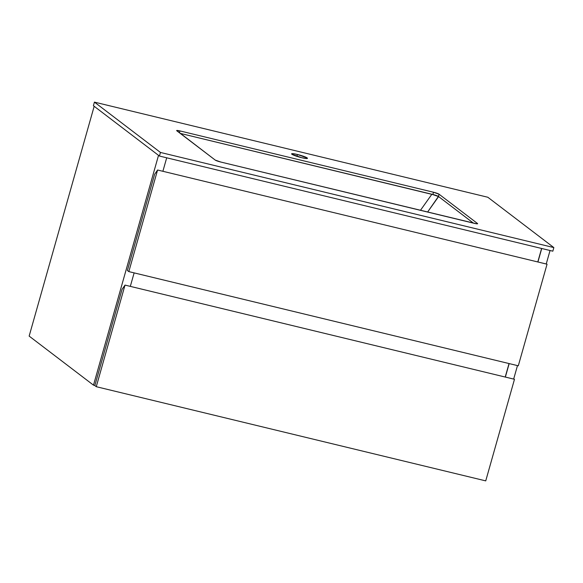 <?xml version="1.0" encoding="UTF-8"?>
<svg xmlns="http://www.w3.org/2000/svg" width="583" height="583" viewBox="0 0 583 583"><rect width="100%" height="100%" fill="white"/><g stroke="black" fill="none" stroke-linecap="round" stroke-linejoin="round"><path stroke-width="0.87" d="M158.525 155.348L93.491 385.152L29.15 336.099L94.176 106.295L29.15 336.099L93.491 385.152L158.525 155.348M166.702 157.804L162.883 171.285L166.702 157.804M134.134 272.888L130.315 286.377L134.134 272.888M94.861 385.48L93.491 385.152L94.861 385.48M541.738 248.496L537.927 261.986L541.738 248.496M509.17 363.588L505.359 377.077L509.17 363.588M550.046 250.508L546.227 263.997L550.046 250.508M517.478 365.599L513.659 379.081L517.478 365.599M541.607 248.467L537.788 261.956L541.607 248.467M96.268 386.697L94.825 385.596L122.051 289.394L125.017 285.094L96.268 386.697L125.017 285.094L514.483 379.285L485.734 480.88L96.268 386.697L94.825 385.596L122.051 289.394L125.017 285.094L514.483 379.285L485.734 480.88L96.268 386.697M509.039 363.552L505.221 377.041L509.039 363.552M128.836 271.605L127.393 270.512L154.619 174.302L157.585 170.01L128.836 271.605L157.585 170.01L547.051 264.194L518.302 365.796L128.836 271.605L127.393 270.512L154.619 174.302L157.585 170.01L547.051 264.194L518.302 365.796L128.836 271.605M297.432 154.488L296.9 156.353L297.432 154.488L292.637 153.65L291.66 153.766L291.879 154.24L301.63 157.694A8.242 1.013 -164.2 0 1 291.602 153.846A8.242 1.013 -164.2 0 1 297.432 154.488A8.242 1.013 -164.2 0 1 307.46 158.336A8.242 1.013 -164.2 0 1 301.63 157.694L306.425 158.532L307.401 158.416L307.175 157.942L297.432 154.488M180.213 133.383L435.486 195.225L438.598 196.58L431.879 194.248L420.445 210.325L431.879 194.248L438.598 196.58L473.432 223.136L438.598 196.58L427.594 212.052L438.431 196.456A4.708 0.583 15.8 0 0 432.856 194.482L433.497 192.237A4.708 0.583 -164.2 0 1 439.065 194.212L438.431 196.456L439.065 194.212L477.477 223.493A4.708 0.583 -164.2 0 1 477.637 223.719A4.708 0.583 -164.2 0 1 474.307 223.347L220.782 162.038A4.708 0.583 -164.2 0 1 215.214 160.07L176.802 130.781A4.708 0.583 -164.2 0 1 176.642 130.563A4.708 0.583 -164.2 0 1 179.972 130.927L179.44 132.8L179.972 130.927L433.497 192.237L432.856 194.482L180.213 133.383M553.85 247.586L487.825 197.251L94.424 102.12L93.411 105.712L94.424 102.12L160.449 152.447L159.436 156.047L93.411 105.712L159.436 156.047L160.449 152.447L553.85 247.586L552.83 251.178L553.85 247.586L160.449 152.447L94.424 102.12L487.825 197.251L553.85 247.586M552.83 251.178L159.436 156.047L552.83 251.178M439.065 194.212L433.497 192.237L179.972 130.927L176.671 130.512L215.214 160.07L220.782 162.038L476.537 223.785L477.477 223.493L439.065 194.212"/></g></svg>
